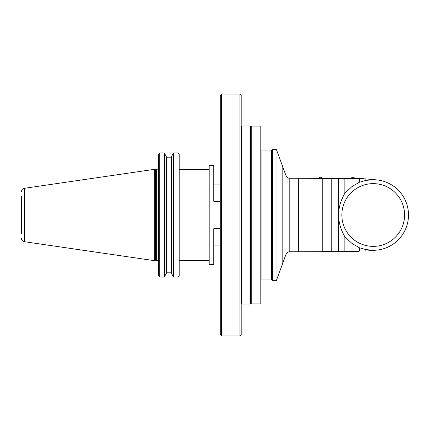 <?xml version="1.0" encoding="UTF-8"?>
<svg xmlns="http://www.w3.org/2000/svg" width="430" height="430" viewBox="0 0 430 430"><rect width="100%" height="100%" fill="white"/><g stroke="black" fill="none" stroke-linecap="round" stroke-linejoin="round"><path stroke-width="0.64" d="M276.904 279.194L276.485 280.349L272.572 280.349L272.572 149.651L276.485 149.651L276.904 150.806L276.904 279.194L285.697 255.033C287.009 252.792 288.186 251.711 289.223 251.781L358.819 251.598L359.475 250.943L367.285 250.943L376.288 250.152A35.287 35.287 0 0 0 408.5 215A35.287 35.287 0 0 0 376.288 179.847L373.708 179.622L365.865 180.423L359.356 182.266L352.041 186.512L344.86 193.167C340.619 200.799 338.528 208.077 338.582 215C338.528 221.923 340.619 229.201 344.86 236.833L352.041 243.487L359.356 247.734L365.865 249.577L365.865 250.943M322.737 178.402L331.793 178.402L322.737 178.402L331.793 178.402L331.793 251.598L322.737 251.598L322.737 178.402L289.223 178.219L289.223 251.781M359.356 247.734L359.356 251.061M365.865 249.577L373.708 250.378M331.793 178.402L359.813 178.402L373.708 179.622M282.827 262.923L282.827 167.076L285.697 174.967C287.009 177.208 288.186 178.289 289.223 178.219M338.582 251.598L338.582 178.402M344.86 178.402L344.86 193.167M352.041 178.402L352.041 186.512M359.356 178.402L359.356 182.266M365.865 178.934L365.865 180.423M344.86 236.833L344.86 251.598M352.041 243.487L352.041 251.598M282.827 167.076L276.904 150.806M271.265 279.043L261.069 279.043L261.069 150.957L271.265 150.957L271.265 279.043L272.572 280.349M220.294 256.173L220.294 173.827M220.294 228.916L213.758 228.916M213.758 201.084L220.294 201.084M376.288 250.152L368.472 250.84M376.288 179.847L360.281 178.445M354.589 178.235A1.827 1.827 0 0 0 351.321 178.235L354.589 178.402M321.914 178.235A1.827 1.827 0 0 0 318.646 178.235L321.914 178.402M404.582 215A31.368 31.368 0 0 0 357.529 187.835A31.368 31.368 0 0 0 357.529 242.165A31.368 31.368 0 0 0 404.582 215M260.811 126.124L260.811 303.876L251.27 303.876L251.27 126.124L260.811 126.124M251.27 303.876L250.615 303.22L250.615 126.78L251.27 126.124M249.964 215L249.964 304.005L241.466 304.005L241.466 125.995L249.964 125.995L249.964 215M241.466 297.34L241.466 132.66M239.897 94.106L241.203 95.412L241.203 334.588L239.897 335.894L239.897 94.106L221.6 94.106L221.6 335.894L239.897 335.894M221.6 335.894L220.294 334.588L220.294 95.412L221.6 94.106M220.294 171.215L220.294 258.785M179.186 275.813A2422.362 2422.298 -46 0 1 177.999 277.054A2422.362 2422.298 -46 0 0 179.186 275.813L179.186 154.187A2422.362 2422.298 -134 0 0 177.999 152.946A2422.362 2422.298 -134 0 1 179.186 154.187M158.439 275.711A2416.535 2416.476 46.1 0 0 159.729 277.054A2416.535 2416.476 46.1 0 1 158.439 275.711L158.439 154.289A2416.535 2416.476 133.9 0 1 159.729 152.946A2416.535 2416.476 133.9 0 0 158.439 154.289M166.388 157.799L171.403 157.799L166.388 157.799M156.348 260.252L156.031 260.252L156.031 169.748L156.348 169.748L156.348 260.252C157.617 260.381 158.315 261.075 158.439 262.348M154.289 169.355L155.488 169.673L155.488 260.327L154.289 260.644L24.295 241.687L24.295 188.313L154.289 169.355L154.289 260.644M21.5 233.42L21.5 196.58M177.999 152.946L173.505 152.946L171.403 156.73L171.403 273.27L173.505 277.054L177.999 277.054L177.999 152.946M164.287 152.946L159.729 152.946L159.729 277.054L164.287 277.054L166.388 273.27L166.388 156.73L164.287 152.946L164.287 277.054M173.505 277.054L173.505 152.946M166.388 272.201L171.403 272.201M209.184 169.355L179.186 169.355M220.294 228.722L213.758 228.722L213.758 264.665L209.184 264.665L209.184 165.335L213.758 165.335L213.758 201.278L220.294 201.278M298.7 251.598L298.7 178.402M271.265 150.957L272.572 149.651M213.758 245.062L220.294 245.062M213.758 184.938L220.294 184.938M250.615 126.78L249.964 126.124M250.615 303.22L249.964 303.876M156.348 169.748L158.063 168.856M155.488 169.673L156.031 169.748M156.031 260.252L155.488 260.327M24.295 241.687C22.564 241.3 21.634 240.225 21.5 238.456M24.295 188.313C22.564 188.7 21.634 189.775 21.5 191.543M179.186 260.644L209.184 260.644"/></g></svg>
